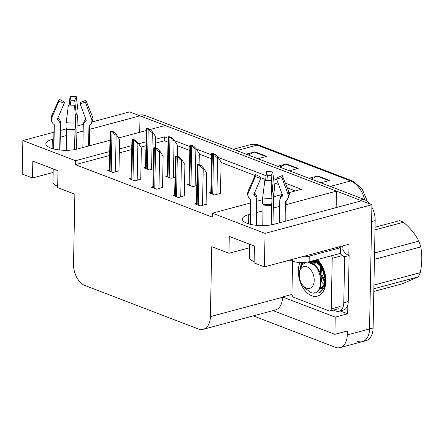 <?xml version="1.0" encoding="UTF-8"?>
<svg xmlns="http://www.w3.org/2000/svg" width="444" height="444" viewBox="0 0 444 444"><rect width="100%" height="100%" fill="white"/><g stroke="black" fill="none" stroke-linecap="round" stroke-linejoin="round"><path stroke-width="0.67" d="M53.791 138.944L52.292 139.344A19.009 6.144 1.1 0 0 45.86 143.801A19.009 6.144 1.1 0 0 56.999 149.622A19.009 6.144 1.1 0 0 77.445 148.99L109.879 140.293M347.863 304.623L347.685 313.78L340.221 310.922M109.662 151.565L75.513 160.717L22.844 140.532L22.2 174.031L32.501 177.977L32.823 161.117L57.981 170.757L57.653 187.623L74.87 194.222L73.532 264.147A17.821 11.239 -105 0 0 84.998 285.531L198.285 328.954A17.821 11.239 -105 0 0 203.219 329.304A17.821 11.239 -105 0 0 210.401 316.611L211.744 246.681L228.96 253.28L229.282 236.419L254.44 246.059L254.118 262.926L264.413 266.872L349.023 244.194L348.806 255.405M272.993 310.6L334.887 334.326L335.22 317.127L282.545 296.936L291.969 294.411M335.22 317.127L347.685 313.78M203.219 329.304L275.363 309.968A17.821 11.239 -105 0 0 282.539 297.275L282.545 296.936M334.887 334.326L347.358 330.985L347.28 334.92A17.821 11.239 75 0 1 340.104 347.613A17.821 11.239 75 0 1 335.165 347.264L253.296 315.884M22.844 140.532L53.918 132.201M60.378 130.469L66.45 128.843M76.901 126.041L83.444 124.287M92.247 121.928L129.715 111.882L140.015 115.829L89.621 129.337M264.413 266.872L265.057 233.372L371.933 204.723L369.547 328.949A17.821 11.239 75 0 1 362.371 341.647A17.821 11.239 75 0 1 357.431 341.292M250.25 214.247L248.751 214.646A19.009 6.144 1.1 0 0 242.319 219.103A19.009 6.144 1.1 0 0 253.457 224.925A19.009 6.144 1.1 0 0 273.909 224.292L361.632 200.777L371.933 204.723M150.205 129.482L165.174 125.474L336.474 191.131L286.086 204.64M279.626 206.371L273.232 208.086M263.098 210.8L256.71 212.515M118.554 137.967L146.198 130.558M83.167 131.069L76.773 132.784M66.639 135.498L60.251 137.213M167.993 138.156L164.58 136.846L155.716 139.222M145.982 141.83L138.728 143.773M131.713 145.654L119.397 148.956M289.072 192.624L301.448 189.305L285.353 183.139M276.873 179.887L273.543 178.61M266.089 175.757L218.165 157.387M211.544 154.851L196.387 149.04M189.766 146.503L174.609 140.693M265.057 233.372L212.387 213.181L250.466 202.975M256.926 201.243L262.482 199.75M273.449 196.814L282.256 194.45M139.699 132.301L140.015 115.829M336.158 207.603L336.474 191.131M228.96 253.28L249.606 247.746M32.501 177.977L53.147 172.444M109.59 155.5L75.441 164.652L212.31 217.116L212.387 213.181M75.441 164.652L75.513 160.717M167.915 142.091L164.502 140.781L155.639 143.157M145.91 145.765L140.837 147.125M131.64 149.589L119.319 152.891M164.502 140.781L164.58 136.846M295.36 190.937L287.262 187.834M278.582 184.504L274.037 182.767M265.695 179.565L260.783 177.683M255.145 175.524L221.079 162.465M211.466 158.78L199.306 154.118M189.693 150.438L177.528 145.771M174.642 195.033L172.988 195.471L178.494 197.58L184.31 195.754M152.864 186.685L151.21 187.124L156.715 189.233L162.532 187.407M131.085 178.338L129.437 178.777L134.937 180.891L140.759 179.06M109.313 169.991L107.659 170.435L113.165 172.544L118.981 170.712M196.415 203.374L194.766 203.818L200.266 205.927L206.504 204.257L206.088 204.096M189.044 184.077L187.396 184.521L192.896 186.63L196.759 185.592M167.271 175.73L165.618 176.174L171.118 178.283L174.98 177.245M145.493 167.382L143.839 167.826L149.345 169.935L153.208 168.898M210.822 192.424L209.168 192.868L214.674 194.977L220.907 193.307L220.49 193.146M371.883 207.265A17.821 11.239 75 0 1 375.169 220.629L371.606 221.584L369.547 328.949A17.821 11.239 75 0 1 362.371 341.647L340.104 347.613M140.015 115.967A17.821 11.239 75 0 1 141.508 116.4L360.139 200.2A17.821 11.239 75 0 1 361.466 200.821M375.169 220.629L373.11 327.994A17.821 11.239 75 0 1 365.928 340.687L362.371 341.647M138.939 115.418L140.132 115.096A17.821 11.239 75 0 1 145.071 115.446L363.703 199.245A17.821 11.239 75 0 1 369.608 203.829M246.148 154.19L254.928 151.837L266.722 156.355L257.942 158.708M309.041 178.294L317.821 175.941L329.615 180.464L320.834 182.817M277.594 166.245L286.374 163.892L298.168 168.409L289.388 170.762M279.737 167.066L285.758 164.125A4.751 3.352 -69 0 1 286.374 163.892M311.183 179.115L317.205 176.174A4.751 3.352 -69 0 1 317.821 175.941M248.29 155.012L254.312 152.07A4.751 3.352 -69 0 1 254.928 151.837M211.694 153.574L212.598 153.335L215.44 154.423L218.076 157.248L217.632 157.37C216.678 157.509 215.645 156.61 214.535 154.662A2.969 0.96 1.1 0 1 213.497 154.401L212.315 153.951A2.969 0.96 1.1 0 1 211.694 153.574L210.8 193.49M220.485 193.418L221.09 162.032L218.076 157.248M215.44 154.423L214.535 154.662M197.291 164.53L198.191 164.286L201.032 165.373L203.674 168.204L203.23 168.32C202.275 168.465 201.243 167.566 200.127 165.618A2.969 0.96 1.1 0 1 199.09 165.357L197.913 164.902A2.969 0.96 1.1 0 1 197.291 164.53L196.398 204.445M206.083 204.373L206.682 172.988L203.674 168.204M201.032 165.373L200.127 165.618M189.921 145.227L190.82 144.988L193.662 146.076L196.304 148.901L195.859 149.023C194.905 149.167 193.873 148.263 192.757 146.315A2.969 0.96 1.1 0 1 191.719 146.054L190.543 145.604A2.969 0.96 1.1 0 1 189.921 145.227L189.027 185.142M199.101 164.635L199.312 153.691L196.304 148.901M193.662 146.076L192.757 146.315M168.143 136.88L169.047 136.641L171.883 137.729L174.525 140.554L174.081 140.676C173.127 140.82 172.094 139.916 170.984 137.973A2.969 0.96 1.1 0 1 169.941 137.707L168.764 137.257A2.969 0.96 1.1 0 1 168.143 136.88L167.249 176.795M177.328 156.288L177.533 145.343L174.525 140.554M171.883 137.729L170.984 137.973M146.365 128.532L147.269 128.294L150.111 129.382L152.747 132.207L152.303 132.329C151.349 132.473 150.316 131.568 149.206 129.626A2.969 0.96 1.1 0 1 148.168 129.359L146.986 128.91A2.969 0.96 1.1 0 1 146.365 128.532L145.471 168.454M155.55 147.941L155.761 136.996L152.747 132.207M150.111 129.382L149.206 129.626M175.513 156.183L176.418 155.938L179.259 157.026L181.896 159.857L181.452 159.973C180.497 160.118 179.465 159.218 178.355 157.27A2.969 0.96 1.1 0 1 177.317 157.01L176.135 156.554A2.969 0.96 1.1 0 1 175.513 156.183L174.62 196.098M184.304 196.026L184.909 164.641L181.896 159.857M179.259 157.026L178.355 157.27M153.735 147.835L154.64 147.591L157.481 148.685L160.118 151.509L159.674 151.626C158.724 151.77 157.687 150.871 156.577 148.923A2.969 0.96 1.1 0 1 155.539 148.662L154.357 148.207A2.969 0.96 1.1 0 1 153.735 147.835L152.841 187.751M162.526 187.679L163.131 156.294L160.118 151.509M157.481 148.685L156.577 148.923M131.962 139.488L132.861 139.244L135.703 140.337L138.345 143.162L137.901 143.284C136.946 143.423 135.914 142.524 134.798 140.576A2.969 0.96 1.1 0 1 133.761 140.315L132.584 139.86A2.969 0.96 1.1 0 1 131.962 139.488L131.069 179.404M140.754 179.332L141.353 147.946L138.345 143.162M135.703 140.337L134.798 140.576M110.184 131.141L111.089 130.897L113.925 131.99L116.567 134.815L116.123 134.937C115.168 135.076 114.136 134.177 113.026 132.229A2.969 0.96 1.1 0 1 111.982 131.968L110.806 131.518A2.969 0.96 1.1 0 1 110.184 131.141L109.291 171.057M118.975 170.984L119.575 139.599L116.567 134.815M113.925 131.99L113.026 132.229M57.681 186.247A17.821 5.755 -178.9 0 1 57.415 186.147A17.821 5.755 -178.9 0 1 52.958 182.223L53.213 168.931M59.701 149.989L60.184 124.742A6.532 6.088 152.5 0 0 59.535 121.961A6.532 6.088 152.5 0 0 58.131 120.219L57.548 119.73A0.594 0.555 -27.5 0 1 57.409 119.109L64.275 103.18L58.88 101.288L52.015 117.216A6.532 6.088 152.5 0 0 52.153 122.316A6.532 6.088 152.5 0 0 53.558 124.065L54.14 124.553A0.594 0.555 -27.5 0 1 54.329 124.964L53.868 148.984M76.457 149.234L77.289 117.704A6.532 1.748 96.5 0 0 77.911 110.279L76.29 96.62L74.659 100.394L76.279 114.047L76.041 115.418A6.532 1.748 96.5 0 0 75.33 120.391M88.578 146.004L88.955 126.257A0.594 0.538 43.5 0 1 89.155 125.857L89.738 125.413A6.532 5.933 -136.5 0 0 90.393 124.825A6.532 5.933 -136.5 0 0 91.497 118.692L85.426 102.281L80.109 103.768L86.18 120.18A0.594 0.538 43.5 0 1 86.019 120.796L85.437 121.24A6.532 5.933 -136.5 0 0 84.782 121.823A6.532 5.933 -136.5 0 0 83.267 125.602L82.85 147.541M66.356 150.316L66.539 129.038A6.532 1.748 -83.5 0 1 66.178 122.649L68.404 104.939A13.664 4.412 -178.9 0 0 74.636 105.173L75.452 122.994A6.532 1.077 87.8 0 1 75.036 129.354L74.503 149.628M58.036 117.649L58.53 118.154A6.532 5.933 43.5 0 1 60.523 122.994L60.001 150.022M75.169 128.871L74.77 149.578M83.611 123.732A6.532 6.088 -27.5 0 1 85.814 119.192M64.275 103.18A8.153 2.631 -178.9 0 1 64.241 102.359A8.153 2.631 -178.9 0 1 64.502 101.981L64.158 102.758M80.42 102.764L80.342 102.57A8.153 2.631 -178.9 0 1 80.386 102.669A8.153 2.631 -178.9 0 1 80.109 103.768M70.43 105.117L70.94 100.255A8.153 2.631 -178.9 0 1 74.659 100.394M58.88 101.288A13.664 4.412 -178.9 0 1 58.824 99.917A13.664 4.412 -178.9 0 1 59.268 99.278L64.502 101.981M80.342 102.57L85.814 100.272A13.664 4.412 -178.9 0 1 85.892 100.433A13.664 4.412 -178.9 0 1 85.426 102.281M70.94 100.255L70.058 96.387A13.664 4.412 -178.9 0 1 76.29 96.62M70.058 96.387L69.153 105.017M254.14 261.549A17.821 5.755 -178.9 0 1 253.879 261.449A17.821 5.755 -178.9 0 1 249.417 257.526L249.672 244.233M256.16 225.291L256.643 200.044A6.532 6.088 152.5 0 0 255.999 197.264A6.532 6.088 152.5 0 0 254.59 195.521L254.007 195.033A0.594 0.555 -27.5 0 1 253.868 194.411L260.733 178.482L255.339 176.59L248.474 192.518A6.532 6.088 152.5 0 0 248.612 197.619A6.532 6.088 152.5 0 0 250.016 199.367L250.599 199.856A0.594 0.555 -27.5 0 1 250.788 200.266L250.327 224.287M272.916 224.536L273.748 193.007A6.532 1.748 96.5 0 0 274.37 185.581L272.749 171.922L271.118 175.696L272.738 189.349L272.499 190.72A6.532 1.748 96.5 0 0 271.789 195.693M285.037 221.306L285.414 201.559A0.594 0.538 43.5 0 1 285.614 201.16L286.197 200.716A6.532 5.933 -136.5 0 0 286.852 200.127A6.532 5.933 -136.5 0 0 287.956 193.995L281.885 177.583L276.568 179.071L282.639 195.482A0.594 0.538 43.5 0 1 282.484 196.098L281.896 196.542A6.532 5.933 -136.5 0 0 281.241 197.125A6.532 5.933 -136.5 0 0 279.731 200.904L279.309 222.844M262.815 225.619L262.998 204.34A6.532 1.748 -83.5 0 1 262.643 197.952L264.863 180.242A13.664 4.412 -178.9 0 0 271.095 180.475L271.911 198.296A6.532 1.077 87.8 0 1 271.495 204.656L270.968 224.93M254.495 192.951L254.989 193.456A6.532 5.933 43.5 0 1 256.982 198.296L256.46 225.324M271.628 204.173L271.228 224.88M280.07 199.034A6.532 6.088 -27.5 0 1 282.273 194.494M260.733 178.482A8.153 2.631 -178.9 0 1 260.7 177.661A8.153 2.631 -178.9 0 1 260.961 177.284L260.617 178.061M276.878 178.066L276.801 177.872A8.153 2.631 -178.9 0 1 276.845 177.972A8.153 2.631 -178.9 0 1 276.568 179.071M266.894 180.419L267.399 175.558A8.153 2.631 -178.9 0 1 271.118 175.696M255.339 176.59A13.664 4.412 -178.9 0 1 255.283 175.219A13.664 4.412 -178.9 0 1 255.727 174.581L260.961 177.284M276.801 177.872L282.273 175.574A13.664 4.412 -178.9 0 1 282.351 175.735A13.664 4.412 -178.9 0 1 281.885 177.583M267.399 175.558L266.517 171.689A13.664 4.412 -178.9 0 1 272.749 171.922M266.517 171.689L265.612 180.32M301.426 256.948A11.883 3.841 1.1 0 0 309.24 256.127L340.409 247.769A11.883 3.841 -178.9 0 1 338.739 246.947M290.803 259.796L290.792 260.517L292.363 261.122A11.883 3.841 1.1 0 0 309.129 261.744L340.304 253.391L340.409 247.769M290.792 260.517A2.969 0.96 1.1 0 0 289.316 260.195M348.235 301.593L343.784 302.786A11.883 7.493 75 0 1 339 311.25L343.451 310.056A11.883 7.493 -105 0 0 348.235 301.593L349.123 255.5A11.883 7.493 75 0 1 342.896 249.717L340.359 250.394M339 311.25A11.883 7.493 75 0 1 335.708 311.016L333.344 310.112M342.391 245.97A5.939 4.19 -69 0 1 342.918 248.596L342.896 249.717M349.123 255.5L344.666 256.693A11.883 7.493 75 0 1 340.853 254.295M343.784 302.786L344.666 256.693M317.332 259.546A20.79 13.115 75 0 1 319.23 261.588A20.79 13.115 75 0 1 325.835 281.324A20.79 13.115 75 0 1 325.508 284.993A20.79 13.115 75 0 1 310.373 295.121A20.79 13.115 75 0 1 298.318 270.773A20.79 13.115 75 0 1 299.944 262.526M320.18 262.82L316.233 259.84M313.037 260.7L310.978 262.476M316.711 260.09L315.645 260.001M311.921 260.994L310.301 262.299M316.661 260.084L316.172 260.506M315.856 260.817L314.291 262.959M316.034 260.023L315.751 260.223M315.395 260.506L313.087 263.425M318.415 262.354L318.742 261.766M320.879 263.847L320.646 264.791M319.702 287.901L321.378 288.422M321.839 288.483L322.25 288.5M320.285 267.449L321.095 275.08L324.78 282.417M319.219 289.388A14.852 9.368 -105 0 1 318.925 289.405L324.492 286.125M331.485 255.755A2.969 1.876 75 0 1 332.212 258.286L331.241 308.874A2.969 1.876 75 0 1 330.047 310.994A2.969 1.876 75 0 1 329.226 310.933L293.845 297.375A2.969 1.876 75 0 1 291.936 293.811L292.563 261.194M340.304 253.247A2.969 1.876 75 0 1 341.12 255.899L332.212 258.286M314.263 292.763L315.856 293.129L314.374 292.746M375.041 227.228L399.422 220.69A32.673 20.607 75 0 1 401.454 221.334A32.673 20.607 75 0 1 403.479 222.244L374.991 229.881M374.547 252.975L418.831 241.103C415.44 234.399 410.323 228.111 403.479 222.244M418.831 241.103A32.673 20.607 75 0 1 420.762 246.903L374.425 259.324M373.931 285.081L420.268 272.66C422.127 263.614 422.294 255.028 420.762 246.903M420.268 272.66A32.673 20.607 75 0 1 418.143 276.906L373.859 288.778M373.809 291.442L402.297 283.805L418.143 276.906M318.831 292.69L319.769 292.357L323.831 287.94L325.202 280.208L323.415 271.273L318.848 263.547L314.907 260.195M319.386 292.541L320.324 292.208L324.386 287.79L325.757 280.059L323.97 271.123L319.403 263.397L315.462 260.051M302.297 262.576L300.094 268.509A17.821 11.239 75 0 1 302.014 262.992M302.758 262.565L300.538 267.654M306.937 266.772A11.316 7.137 75 0 1 314.219 280.353A11.316 7.137 75 0 1 306.526 288.189A11.316 7.137 75 0 1 302.836 285.353A11.316 7.137 75 0 1 299.423 272.61A11.316 7.137 75 0 1 306.937 266.772M307.581 262.093L309.851 262.421C324.214 266.328 323.804 298.39 310.678 292.418L305.261 288.311L302.836 285.353M299.423 272.61L299.761 270.535L302.12 264.902L305.727 262.365M321.278 267.316L322.028 274.631L324.958 281.058M316.794 260.14L316.256 260.561M315.923 260.867L313.797 263.88M320.052 287.196L322.033 287.934M314.013 260.439L311.044 262.498M319.042 289.216L320.701 288.789L323.965 285.187L325.025 278.871L323.493 271.567L319.68 265.251L315.373 261.982L310.767 261.305M309.557 261.633L308.547 262.104M322.361 269.12L325.03 279.087M319.491 262.138L319.081 263.037M321.623 281.951L324.159 284.715M317.227 260.389L316.716 260.889M316.411 261.233L314.541 264.435M320.451 286.463L322.511 287.473M314.929 260.212L311.705 262.737M319.219 288.905L320.496 288.877M319.946 289.061L321.817 288.495L324.547 285.936M325.557 283.561L325.768 282.745M323.399 268.687L320.069 264.191M317.638 262.287L311.882 261.005M310.672 261.333L309.152 262.121M319.88 287.468L321.684 279.77L320.152 272.461L316.339 266.145L308.208 262.115M52.115 148.501L52.292 139.344M347.28 334.92L373.11 327.994M210.401 316.611L282.539 297.275M248.573 223.804L248.751 214.646M236.713 150.572L257.12 145.105A5.939 4.19 -69 0 1 259.135 145.177L352.691 181.035A5.939 4.19 111 0 0 350.671 180.963L257.12 145.105A23.765 14.985 -105 0 0 250.533 144.633C253.363 143.895 256.232 144.078 259.135 145.177M364.757 199.722A23.765 14.985 -105 0 0 350.671 180.963L330.269 186.43M145.071 115.446L141.508 116.4M363.703 199.245L360.139 200.2M297.447 168.603L285.758 164.125M266 156.549L254.312 152.07M328.893 180.658L317.205 176.174M216.922 194.372L217.632 157.37M212.732 194.233L213.497 154.401M211.549 193.778L212.315 153.951M202.519 205.328L203.23 168.32M198.324 205.184L199.09 165.357M197.147 204.734L197.913 164.902M195.149 186.025L195.859 149.023M190.953 185.886L191.719 146.054M189.777 185.431L190.543 145.604M173.371 177.678L174.081 140.676M169.181 177.539L169.941 137.707M167.999 177.084L168.764 137.257M151.593 169.331L152.303 132.329M147.402 169.192L148.168 129.359M146.22 168.737L146.986 128.91M180.741 196.981L181.452 159.973M176.551 196.836L177.317 157.01M175.369 196.387L176.135 156.554M158.963 188.633L159.674 151.626M154.773 188.489L155.539 148.662M153.596 188.04L154.357 148.207M137.19 180.286L137.901 143.284M132.995 180.142L133.761 140.315M131.818 179.692L132.584 139.86M115.412 171.939L116.123 134.937M111.222 171.795L111.982 131.968M110.04 171.345L110.806 131.518M54.329 124.964A17.821 5.755 -178.9 0 1 54.168 124.575M89.405 125.663A17.821 5.755 -178.9 0 1 88.955 126.257M74.881 130.025A17.821 5.755 -178.9 0 1 66.75 129.726M60.101 123.637A11.883 3.841 -178.9 0 1 60.523 122.994M58.131 120.219A14.053 4.54 -178.9 0 1 58.53 118.154M86.025 119.752A14.053 4.54 -178.9 0 1 85.437 121.24M75.103 115.323A14.053 4.54 -178.9 0 1 76.041 115.418M57.548 119.73A14.652 4.734 -178.9 0 1 57.37 119.231M75.069 114.608A14.652 4.734 -178.9 0 1 76.224 114.724M75.036 113.925A14.807 4.784 -178.9 0 1 76.279 114.047M75.452 122.994A20.324 6.566 -178.9 0 1 66.178 122.649M52.015 117.216A20.324 6.566 -178.9 0 1 51.937 115.174L58.824 99.917M85.892 100.433L92.191 115.951A20.324 6.566 -178.9 0 1 91.497 118.692M75.036 129.354A18.62 6.016 -178.9 0 1 66.539 129.038M74.925 129.67A18.021 5.822 -178.9 0 1 66.7 129.365M250.788 200.266A17.821 5.755 -178.9 0 1 250.627 199.878M285.869 200.966A17.821 5.755 -178.9 0 1 285.414 201.559M271.339 205.328A17.821 5.755 -178.9 0 1 263.209 205.028M256.56 198.94A11.883 3.841 -178.9 0 1 256.982 198.296M254.59 195.521A14.053 4.54 -178.9 0 1 254.989 193.456M282.484 195.055A14.053 4.54 -178.9 0 1 281.896 196.542M271.562 190.626A14.053 4.54 -178.9 0 1 272.499 190.72M254.007 195.033A14.652 4.734 -178.9 0 1 253.829 194.533M271.528 189.91A14.652 4.734 -178.9 0 1 272.683 190.026M271.495 189.227A14.807 4.784 -178.9 0 1 272.738 189.349M271.911 198.296A20.324 6.566 -178.9 0 1 262.643 197.952M248.474 192.518A20.324 6.566 -178.9 0 1 248.396 190.476L255.283 175.219M282.351 175.735L288.65 191.253A20.324 6.566 -178.9 0 1 287.956 193.995M271.495 204.656A18.62 6.016 -178.9 0 1 262.998 204.34M271.384 204.973A18.021 5.822 -178.9 0 1 263.164 204.667M292.363 261.122L292.396 259.374M309.129 261.744L309.24 256.127M331.241 308.874L340.148 306.488M352.691 181.035L362.104 188.772L367.416 201.543M250.533 144.633L233.289 149.262M53.596 148.918L54.068 124.487M89.311 145.81L89.699 125.441M52.153 122.316C50.977 119.963 50.905 117.582 51.937 115.174M92.191 115.951C93.573 117.732 92.974 120.696 90.393 124.825M250.055 224.22L250.527 199.789M285.769 221.112L286.158 200.744M248.612 197.619C247.436 195.266 247.364 192.885 248.396 190.476M288.65 191.253C290.032 193.035 289.433 195.998 286.852 200.127M330.047 310.994L338.955 308.608"/></g></svg>
